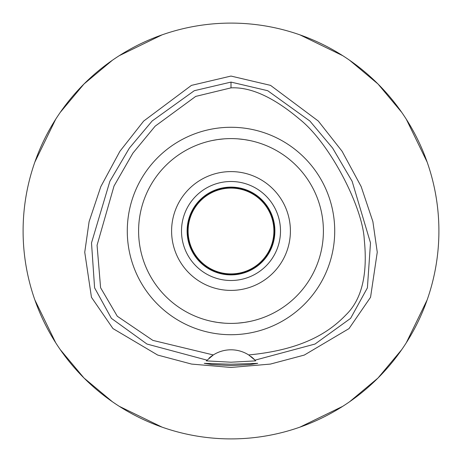 <?xml version="1.0" encoding="UTF-8"?>
<svg xmlns="http://www.w3.org/2000/svg" width="462" height="462" viewBox="0 0 462 462"><rect width="100%" height="100%" fill="white"/><g stroke="black" fill="none" stroke-linecap="round" stroke-linejoin="round"><path stroke-width="0.69" d="M248.7 354.949A32.998 32.998 0 0 0 213.3 354.949L152.858 340.384L117.29 316.239L100.595 287.728L97.066 245.241L114.022 186.019L132.877 153.159L155.134 126.178L195.721 96.402L231 87.867C250.768 86.868 273.602 97.291 299.509 119.127C330.03 143.272 362.687 207.138 364.258 239.553C367.839 274.393 361.775 299.468 346.055 314.772C328.522 333.062 301.674 349.867 248.7 354.949A32.998 32.998 0 0 1 248.706 354.949L255.007 360.158A32.998 32.998 0 0 1 255.232 360.395M231 127.281A103.719 103.719 0 0 0 127.281 231A103.719 103.719 0 0 0 231 334.719A103.719 103.719 0 0 0 334.719 231A103.719 103.719 0 0 0 231 127.281M255.446 360.631A32.998 32.998 0 0 1 255.665 360.874L255.007 360.158A32.998 32.998 0 0 0 250.889 356.468M208.986 358.217A32.998 32.998 0 0 1 213.3 354.949L206.335 360.874A32.998 32.998 0 0 1 206.554 360.631M206.768 360.395A32.998 32.998 0 0 1 207.045 360.1M206.993 360.158L146.962 344.04L111.4 318.353L94.6 287.849L91.505 242.914L109.864 181.3L129.331 148.158L152.165 120.975L194.294 90.702L231 82.092L267.7 90.702L309.881 121.021L332.669 148.158L352.136 181.306L370.495 242.891L367.4 287.861L350.6 318.358L315.02 344.046L255.007 360.158M231 364.229L204.268 363.346L212.093 364.599L231 365.563L249.873 364.605L257.732 363.346L231 364.229M255.665 360.874L231 362.208L206.335 360.874M231 76.063L191.435 85.383L143.67 121.073L119.889 151.311L100.832 186.596L89.108 221.633L84.742 252.24L91.459 297.303L112.959 328.574L157.686 355.064L191.603 364.085L231 367.457L270.385 364.085L304.285 355.076L349.018 328.598L370.553 297.274L377.258 252.206L372.88 221.587L361.151 186.55L342.082 151.27L318.301 121.044L270.553 85.378L231 76.063M231 438.9A207.9 207.9 0 0 1 23.1 231A207.9 207.9 0 0 1 231 23.1A207.9 207.9 0 0 1 438.9 231A207.9 207.9 0 0 1 231 438.9M162.047 34.869L119.265 55.677M112.382 60.262L83.992 83.992L60.262 112.382M55.677 119.265L34.869 162.047M34.869 299.954L55.677 342.735M60.262 349.618L83.992 378.008L112.382 401.738M119.265 406.323L162.047 427.131M299.954 427.131L342.735 406.323M349.618 401.738L378.008 378.008L401.738 349.618M406.323 342.735L427.131 299.954M427.131 162.047L406.323 119.265M401.738 112.382L378.008 83.992L349.618 60.262M342.735 55.677L299.954 34.869M231 187.11A43.89 43.89 0 0 0 187.11 231A43.89 43.89 0 0 0 231 274.89A43.89 43.89 0 0 0 274.89 231A43.89 43.89 0 0 0 231 187.11M231 181.502A49.498 49.498 0 0 0 181.502 231A49.498 49.498 0 0 0 231 280.498A49.498 49.498 0 0 0 280.498 231A49.498 49.498 0 0 0 231 181.502M231 171.598A59.402 59.402 0 0 0 171.598 231A59.402 59.402 0 0 0 231 290.402A59.402 59.402 0 0 0 290.402 231A59.402 59.402 0 0 0 231 171.598M244.542 139.599L249.838 140.54M253.852 141.47L254.14 141.545M249.959 140.569L245.443 139.738M244.352 139.57L237.872 138.854M237.832 323.146L244.242 322.447M244.548 322.401L249.838 321.46M253.846 320.53L254.14 320.455M256.537 319.802L256.837 319.716M249.959 321.431L245.438 322.268M244.352 322.43L237.965 323.134M224.168 138.854L217.758 139.553M217.458 139.599L212.162 140.54M208.148 141.47L207.86 141.545M212.041 140.569L216.557 139.738M217.648 139.57L224.035 138.866M224.168 323.146L217.758 322.447M217.452 322.401L212.162 321.46M208.154 320.53L207.86 320.455M212.041 321.431L216.562 322.262M217.648 322.43L224.128 323.146M231 323.4A92.4 92.4 0 0 0 323.4 231A92.4 92.4 0 0 0 231 138.6A92.4 92.4 0 0 0 138.6 231A92.4 92.4 0 0 0 231 323.4M231 274.561A43.561 43.561 0 0 0 274.561 231A43.561 43.561 0 0 0 231 187.439A43.561 43.561 0 0 0 187.439 231A43.561 43.561 0 0 0 231 274.561M231 273.902A42.902 42.902 0 0 0 273.902 231A42.902 42.902 0 0 0 231 188.098A42.902 42.902 0 0 0 188.098 231A42.902 42.902 0 0 0 231 273.902M231 82.092L231 87.867"/></g></svg>
